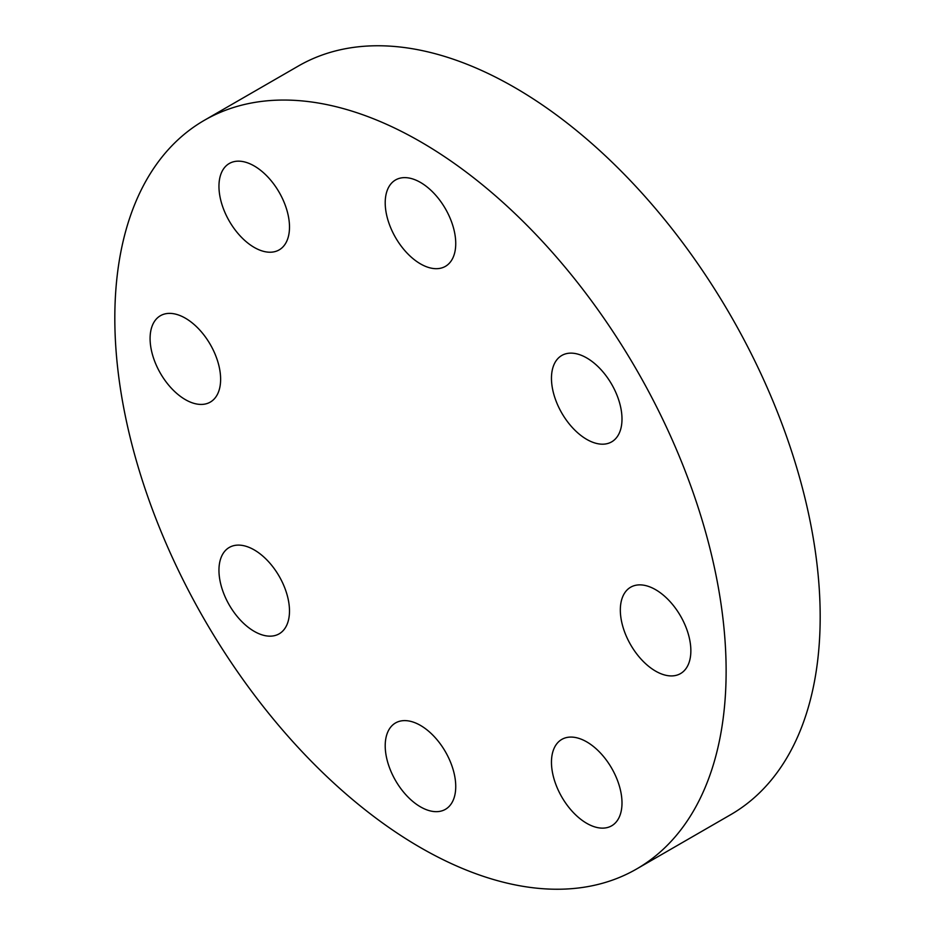 <?xml version="1.0" encoding="UTF-8"?>
<svg xmlns="http://www.w3.org/2000/svg" width="935" height="935" viewBox="0 0 935 935"><rect width="100%" height="100%" fill="white"/><g stroke="black" fill="none" stroke-linecap="round" stroke-linejoin="round"><path stroke-width="1.4" d="M655.587 589.669A49.871 28.798 -120 0 0 630.658 587.203A49.871 28.798 -120 0 0 623.014 627.163A49.871 28.798 -120 0 0 655.587 671.12A49.871 28.798 -120 0 0 680.528 673.586A49.871 28.798 -120 0 0 688.172 633.614A49.871 28.798 -120 0 0 655.587 589.669M586.724 357.941A49.871 28.798 -120 0 0 561.795 355.464A49.871 28.798 -120 0 0 554.151 395.435A49.871 28.798 -120 0 0 586.724 439.38A49.871 28.798 -120 0 0 611.665 441.858A49.871 28.798 -120 0 0 619.309 401.886A49.871 28.798 -120 0 0 586.724 357.941M420.481 182.43A49.871 28.798 -120 0 0 395.54 179.964A49.871 28.798 -120 0 0 387.896 219.935A49.871 28.798 -120 0 0 420.481 263.88A49.871 28.798 -120 0 0 445.411 266.358A49.871 28.798 -120 0 0 453.054 226.387A49.871 28.798 -120 0 0 420.481 182.43M254.227 165.963A49.871 28.798 -120 0 0 229.285 163.496A49.871 28.798 -120 0 0 221.642 203.468A49.871 28.798 -120 0 0 254.227 247.413A49.871 28.798 -120 0 0 279.168 249.89A49.871 28.798 -120 0 0 286.811 209.919A49.871 28.798 -120 0 0 254.227 165.963M150.091 338.54A49.871 28.798 -120 0 0 171.865 388.738A49.871 28.798 -120 0 0 210.293 402.097A49.871 28.798 -120 0 0 220.625 379.271A49.871 28.798 -120 0 0 198.863 329.073A49.871 28.798 -120 0 0 160.423 315.714A49.871 28.798 -120 0 0 150.091 338.54M218.954 570.28A49.871 28.798 -120 0 0 240.727 620.466A49.871 28.798 -120 0 0 279.168 633.825A49.871 28.798 -120 0 0 289.488 610.999A49.871 28.798 -120 0 0 267.726 560.801A49.871 28.798 -120 0 0 229.285 547.442A49.871 28.798 -120 0 0 218.954 570.28M551.463 762.247A49.871 28.798 -120 0 0 573.237 812.433A49.871 28.798 -120 0 0 611.665 825.804A49.871 28.798 -120 0 0 621.997 802.966A49.871 28.798 -120 0 0 600.223 752.769A49.871 28.798 -120 0 0 561.795 739.41A49.871 28.798 -120 0 0 551.463 762.247M420.481 725.42A49.871 28.798 -120 0 0 395.54 722.942A49.871 28.798 -120 0 0 387.896 762.913A49.871 28.798 -120 0 0 420.481 806.858A49.871 28.798 -120 0 0 445.411 809.336A49.871 28.798 -120 0 0 453.054 769.365A49.871 28.798 -120 0 0 420.481 725.42M420.481 141.711A432.25 249.563 60 0 1 702.863 522.618A432.25 249.563 60 0 1 636.606 868.989A432.25 249.563 60 0 1 420.481 847.589A432.25 249.563 60 0 1 138.088 466.682A432.25 249.563 60 0 1 204.356 120.299A432.25 249.563 60 0 1 420.481 141.711M204.356 120.299L298.394 66.011A432.25 249.563 60 0 1 514.519 87.411A432.25 249.563 60 0 1 796.912 468.318A432.25 249.563 60 0 1 730.644 814.701L636.606 868.989"/></g></svg>
